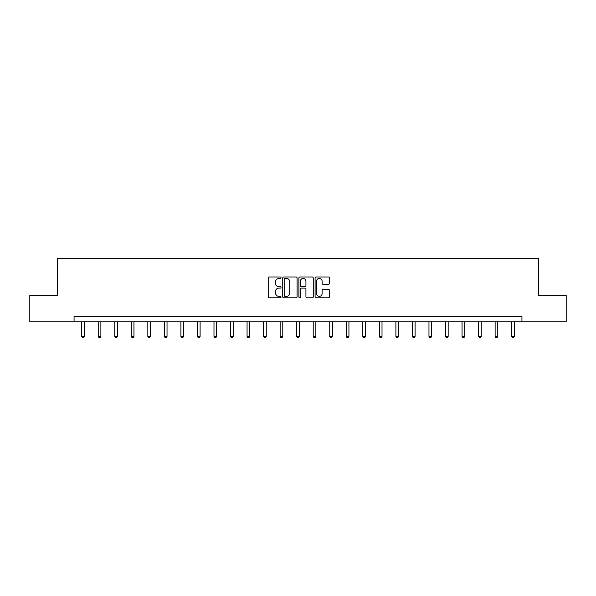 <?xml version="1.0" encoding="UTF-8"?>
<svg xmlns="http://www.w3.org/2000/svg" width="596" height="596" viewBox="0 0 596 596"><rect width="100%" height="100%" fill="white"/><g stroke="black" fill="none" stroke-linecap="round" stroke-linejoin="round"><path stroke-width="0.89" d="M281.036 277.714A0.73 0.73 0 0 0 280.314 276.984L269.258 276.984A1.043 1.043 0 0 0 268.215 278.027L268.215 296.756A1.043 1.043 0 0 0 269.258 297.791L280.314 297.791A0.73 0.73 0 0 0 281.036 297.069A0.73 0.73 0 0 0 280.314 296.339L278.883 296.339A3.33 3.33 0 0 1 275.553 293.009L275.553 291.444A3.33 3.33 0 0 1 278.883 288.114L280.314 288.114A0.73 0.73 0 0 0 281.036 287.391A0.73 0.73 0 0 0 280.314 286.661L278.883 286.661A3.33 3.33 0 0 1 275.553 283.331L275.553 281.766A3.33 3.33 0 0 1 278.883 278.436L280.314 278.436A0.73 0.73 0 0 0 281.036 277.714M328.411 284.322A1.043 1.043 0 0 0 329.454 283.279L329.454 278.027A1.043 1.043 0 0 0 328.411 276.984L316.133 276.984A1.043 1.043 0 0 0 315.09 278.027L315.09 296.756A1.043 1.043 0 0 0 316.133 297.791L328.411 297.791A1.043 1.043 0 0 0 329.454 296.756L329.454 290.408A1.043 1.043 0 0 0 328.411 289.365L323.159 289.365A1.043 1.043 0 0 0 322.116 290.408L322.116 293.552A2.786 2.786 0 0 1 319.329 296.339A2.786 2.786 0 0 1 316.55 293.552L316.55 281.223A2.786 2.786 0 0 1 319.329 278.436A2.786 2.786 0 0 1 322.116 281.223L322.116 283.279A1.043 1.043 0 0 0 323.159 284.322L328.411 284.322M74.06 321.84L29.8 321.84L29.8 295.34L57.521 295.34L57.521 258.239L538.479 258.239L538.479 295.34L566.2 295.34L566.2 321.84L521.94 321.84L521.94 316.543L74.06 316.543L74.06 321.84L521.94 321.84M297.091 278.027A1.043 1.043 0 0 0 296.048 276.984L283.77 276.984A1.043 1.043 0 0 0 282.728 278.027L282.728 296.756A1.043 1.043 0 0 0 283.77 297.791L296.048 297.791A1.043 1.043 0 0 0 297.091 296.756L297.091 278.027M299.952 276.984L312.23 276.984A1.043 1.043 0 0 1 313.272 278.027L313.272 296.756A1.043 1.043 0 0 1 312.23 297.791L306.977 297.791A1.043 1.043 0 0 1 305.934 296.756L305.934 289.157A1.043 1.043 0 0 0 304.891 288.114L301.405 288.114A1.043 1.043 0 0 0 300.369 289.157L300.369 297.069A0.73 0.73 0 0 1 299.639 297.791A0.73 0.73 0 0 1 298.909 297.069L298.909 278.027A1.043 1.043 0 0 1 299.952 276.984M284.918 278.436A0.73 0.73 0 0 0 284.188 279.166L284.188 295.609A0.73 0.73 0 0 0 284.918 296.339L286.423 296.339A3.33 3.33 0 0 0 289.753 293.009L289.753 281.766A3.33 3.33 0 0 0 286.423 278.436L284.918 278.436M305.934 281.275A2.786 2.786 0 0 0 303.148 278.488A2.786 2.786 0 0 0 300.369 281.275L300.369 285.618A1.043 1.043 0 0 0 301.405 286.661L304.891 286.661A1.043 1.043 0 0 0 305.934 285.618L305.934 281.275M81.689 321.84L81.689 336.382L84.341 336.382L84.341 321.84M84.341 336.382L83.544 337.761L82.486 337.761L81.689 336.382M98.228 321.84L98.228 336.382L100.88 336.382L100.88 321.84M100.88 336.382L100.083 337.761L99.025 337.761L98.228 336.382M114.767 321.84L114.767 336.382L117.412 336.382L117.412 321.84M117.412 336.382L116.622 337.761L115.557 337.761L114.767 336.382M131.306 321.84L131.306 336.382L133.951 336.382L133.951 321.84M133.951 336.382L133.161 337.761L132.096 337.761L131.306 336.382M147.838 321.84L147.838 336.382L150.49 336.382L150.49 321.84M150.49 336.382L149.693 337.761L148.635 337.761L147.838 336.382M164.377 321.84L164.377 336.382L167.029 336.382L167.029 321.84M167.029 336.382L166.232 337.761L165.174 337.761L164.377 336.382M180.916 321.84L180.916 336.382L183.568 336.382L183.568 321.84M183.568 336.382L182.771 337.761L181.713 337.761L180.916 336.382M197.455 321.84L197.455 336.382L200.1 336.382L200.1 321.84M200.1 336.382L199.31 337.761L198.245 337.761L197.455 336.382M213.986 321.84L213.986 336.382L216.639 336.382L216.639 321.84M216.639 336.382L215.841 337.761L214.784 337.761L213.986 336.382M230.525 321.84L230.525 336.382L233.178 336.382L233.178 321.84M233.178 336.382L232.38 337.761L231.322 337.761L230.525 336.382M247.064 321.84L247.064 336.382L249.717 336.382L249.717 321.84M249.717 336.382L248.919 337.761L247.861 337.761L247.064 336.382M263.603 321.84L263.603 336.382L266.248 336.382L266.248 321.84M266.248 336.382L265.458 337.761L264.393 337.761L263.603 336.382M280.135 321.84L280.135 336.382L282.787 336.382L282.787 321.84M282.787 336.382L281.99 337.761L280.932 337.761L280.135 336.382M296.674 321.84L296.674 336.382L299.326 336.382L299.326 321.84M299.326 336.382L298.529 337.761L297.471 337.761L296.674 336.382M313.213 321.84L313.213 336.382L315.865 336.382L315.865 321.84M315.865 336.382L315.068 337.761L314.01 337.761L313.213 336.382M329.752 321.84L329.752 336.382L332.397 336.382L332.397 321.84M332.397 336.382L331.607 337.761L330.542 337.761L329.752 336.382M346.283 321.84L346.283 336.382L348.936 336.382L348.936 321.84M348.936 336.382L348.139 337.761L347.081 337.761L346.283 336.382M362.822 321.84L362.822 336.382L365.475 336.382L365.475 321.84M365.475 336.382L364.678 337.761L363.62 337.761L362.822 336.382M379.361 321.84L379.361 336.382L382.014 336.382L382.014 321.84M382.014 336.382L381.216 337.761L380.159 337.761L379.361 336.382M395.9 321.84L395.9 336.382L398.545 336.382L398.545 321.84M398.545 336.382L397.755 337.761L396.69 337.761L395.9 336.382M412.432 321.84L412.432 336.382L415.084 336.382L415.084 321.84M415.084 336.382L414.287 337.761L413.229 337.761L412.432 336.382M428.971 321.84L428.971 336.382L431.623 336.382L431.623 321.84M431.623 336.382L430.826 337.761L429.768 337.761L428.971 336.382M445.51 321.84L445.51 336.382L448.162 336.382L448.162 321.84M448.162 336.382L447.365 337.761L446.307 337.761L445.51 336.382M462.049 321.84L462.049 336.382L464.694 336.382L464.694 321.84M464.694 336.382L463.904 337.761L462.839 337.761L462.049 336.382M478.588 321.84L478.588 336.382L481.233 336.382L481.233 321.84M481.233 336.382L480.443 337.761L479.378 337.761L478.588 336.382M495.12 321.84L495.12 336.382L497.772 336.382L497.772 321.84M497.772 336.382L496.975 337.761L495.917 337.761L495.12 336.382M511.659 321.84L511.659 336.382L514.311 336.382L514.311 321.84M514.311 336.382L513.514 337.761L512.456 337.761L511.659 336.382"/></g></svg>
